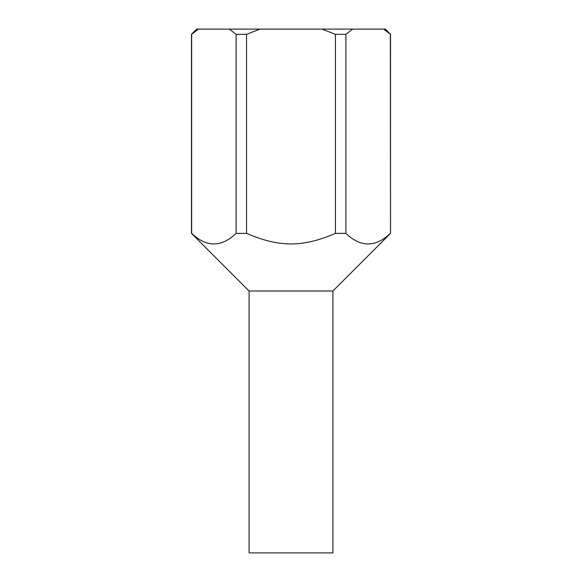 <?xml version="1.0" encoding="UTF-8"?>
<svg xmlns="http://www.w3.org/2000/svg" width="582" height="582" viewBox="0 0 582 582"><rect width="100%" height="100%" fill="white"/><g stroke="black" fill="none" stroke-linecap="round" stroke-linejoin="round"><path stroke-width="0.87" d="M390.522 34.338L383.611 29.1L385.284 29.1L390.522 34.338L390.522 233.382L332.904 291L332.904 552.9L249.096 552.9L249.096 291L191.478 233.382L191.478 34.338L196.716 29.1L198.389 29.1L191.66 34.338L191.66 233.382C206.479 247.466 221.291 247.466 236.11 233.382L236.11 34.338L229.381 29.1L260.008 29.1L246.557 34.338L236.11 34.338M332.904 291L249.096 291M390.522 233.382L390.34 34.338M345.89 34.338L335.443 34.338L321.992 29.1L352.619 29.1L345.89 34.338L345.89 233.382C360.709 247.466 375.521 247.466 390.34 233.382M345.89 233.382L335.443 233.382L335.443 34.338M246.557 34.338L246.557 233.382C279.542 247.466 302.458 247.466 335.443 233.382M246.557 233.382L236.11 233.382M229.381 29.1L198.389 29.1M321.992 29.1L260.008 29.1M383.611 29.1L352.619 29.1"/></g></svg>

